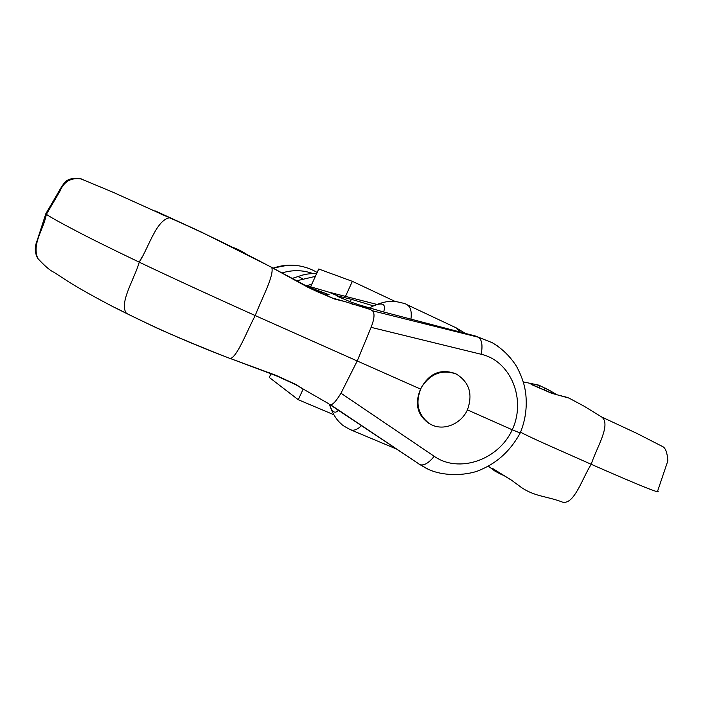 <?xml version="1.0" encoding="UTF-8"?>
<svg xmlns="http://www.w3.org/2000/svg" width="703" height="703" viewBox="0 0 703 703"><rect width="100%" height="100%" fill="white"/><g stroke="black" fill="none" stroke-linecap="round" stroke-linejoin="round"><path stroke-width="1.05" d="M350.173 301.719L351.377 299.302L338.363 296.121M351.377 299.302L373.451 305.875M376.87 304.408L328.705 292.105L338.459 296.165M359.461 304.953L386.237 312.765M359.365 304.917L370.349 309.496M370.455 309.54L344.874 301.569L334.786 299.118L317.071 291.587L308.283 287.483L271.736 267.491C274.601 275.022 261.226 299.663 255.224 315.577L357.221 360.973L371.105 327.352C374.383 318.898 374.884 313.406 372.59 310.858L370.463 309.54M372.608 310.831L478.646 337.291L475.58 336.069L492.812 342.932M425.596 467.934C443.716 477.987 470.702 474.964 481.406 469.419C497.891 462.284 510.826 450.157 520.211 433.013L512.232 429.779C498.647 459.903 458.98 473.734 434.208 456.3L340.973 393.214C335.568 402.125 331.86 405.807 329.848 404.278L420.016 464.665L327.44 402.995M170.179 217.921L169.608 217.781C156.294 220.004 148.808 247.21 139.264 262.184C175.355 279.399 222.517 300.893 255.233 315.577C247.245 330.401 237.342 356.852 230.312 358.556C193.061 344.391 158.412 329.312 126.373 313.318L126.426 313.371M271.753 267.465L271.753 267.439C236.472 248.748 202.411 232.192 169.564 217.781L112.84 192.174L81.179 178.975C71.065 177.393 63.991 181.462 59.957 191.181L46.389 214.327C50.3 217.078 59.65 222.315 74.448 230.03C87.937 237.227 109.545 247.939 139.264 262.184M159.449 213L166.444 216.331M354.075 304.786L352.001 304.1M342.827 300.963L345.551 301.824M308.037 286.842L329.145 294.75L325.594 294.847M358.846 304.768L350.99 302.062L338.038 296.604L337.08 296.095L338.09 296.086M46.398 214.327L45.862 213.633L56.143 196.146C60.836 187.639 64.043 182.78 65.774 181.585C69.966 177.112 81.144 178.105 81.32 178.984M467.433 409.893L512.232 429.779C526.485 399.699 510.993 360.99 481.186 354.277C482.794 345.595 481.942 339.936 478.638 337.291L492.478 342.809L497.496 345.955M434.208 456.3C428.698 463.075 423.971 465.869 420.016 464.665L428.109 469.147M456.352 374.075C469.411 382.256 473.075 394.26 467.346 410.086C461.106 423.601 444.876 430.711 432.389 425.201L429.559 423.742C417.652 414.665 414.937 402.511 421.431 387.3C430.579 373.513 442.213 369.11 456.352 374.075L455.21 373.539C440.271 368.363 428.716 373.548 420.543 389.075L357.212 360.973L340.981 393.214M163.078 214.942L162.182 214.81M334.786 299.118L307.958 286.806L271.709 267.421M126.76 313.556L112.893 306.64C93.965 296.71 79.316 288.494 68.956 282.008L53.903 272.237C50.3 270.752 44.93 266.156 37.813 258.458M141.98 257.008L139.238 262.166M45.862 213.659L37.171 240.505C34.482 246.938 34.684 252.895 37.769 258.396C31.697 243.818 43.656 229.275 46.222 214.872M126.408 313.336C118.825 303.011 134.387 279.1 139.212 262.333M303.705 389.339L295.831 384.436L276.147 375.402L230.566 358.6M420.543 389.075C414.533 403.452 417.178 414.788 428.496 423.092L429.559 423.742M119.914 309.97L119.369 309.54M230.25 358.53L230.259 358.556C203.642 348.24 173.826 335.683 156.989 328.099L126.716 313.564M295.831 384.436L295.216 384.436M333.811 414.717L298.274 399.717L303.151 389.04M271.042 373.609L269.293 377.441L298.274 399.717M310.577 286.903L318.74 269.003L352.361 281.332L395.235 301.49M345.481 296.394L352.361 281.332M311.904 284.003L306.956 285.796M657.709 491.028C661.883 494.508 639.721 485.597 591.223 464.296C595.986 448.786 611.751 424.287 601.654 416.976L584.167 406.229L569.035 398.118M568.955 398.091L551.6 393.267L531.108 384.418L530.703 383.363L539.834 385.639M539.544 387.994L539.842 385.639L551.301 391.369M520.545 432.213C531.327 437.837 550.431 446.212 560.186 450.526L591.223 464.296C582.55 477.618 574.536 504.508 562.813 502.223L562.813 502.223C545.844 495.756 534.429 496.854 520.097 486.564M297.061 265.629C288.968 264.574 280.98 265.426 273.089 268.168M281.859 272.975C292.483 269.724 302.861 269.934 313.002 273.616M460.606 332.264L456.238 327.879L406.756 304.584C410.587 306.543 411.967 311.508 410.895 319.496M338.336 410.262C335.015 414.058 332.08 412.186 329.549 404.647M383.627 311.991C386.263 303.898 382.66 301.956 372.827 306.165L369.532 307.932M551.354 393.012L551.319 391.378M543.77 389.814L544.974 387.986L546.249 388.636M533.515 385.314L530.703 383.363M532.364 384.796L531.108 384.418M552.734 393.583L551.6 393.267M566.398 397.195L569.079 398.135M521.415 487.469L511.433 480.131L492.355 468.321L491.45 468.347L494.464 470.79L499.262 473.435M499.35 473.47L504.297 475.773M504.341 475.694L504.816 476.001M396.378 448.98L350.41 429.691C353.609 431.027 357.291 429.691 361.474 425.693M499.974 472.996L499.306 473.462L494.464 470.711M493.787 469.244L491.45 468.347M492.996 468.778L492.355 468.321M511.942 480.509L511.433 480.131M481.186 354.277L371.122 327.352M291.912 278.476L298.063 276.56L302.387 278.678M160.469 213.782L166.479 216.348M307.914 286.789L308.283 287.483M317.071 291.587L316.587 290.875M314.373 289.864L314.839 290.576M268.836 372.704L269.469 372.616M278.388 376.386L277.676 376.413M275.444 375.446L276.147 375.402M383.117 311.842L475.58 336.069M304.197 284.935L328.626 292.07M231.48 246.876C237.219 248.818 242.676 251.569 247.851 255.119M425.833 468.075L418.707 463.883M520.238 432.96C525.194 420.86 527.083 408.329 525.906 395.385C525.264 389.348 524.06 380.516 516.547 366.386C510.308 356.553 502.267 348.688 492.443 342.8L492.443 342.8M298.063 276.56C304.021 274.24 310.199 273.291 316.596 273.713M155.978 211.278L157.296 212.341M155.442 210.988L200.909 231.849L271.718 267.36M334.426 298.573L344.356 301.411M327.484 403.03L303.731 389.357M119.809 309.909L113.35 306.851M119.862 309.935L126.725 313.556M303.125 389.023L295.33 384.471M230.417 358.556L275.488 375.472M295.207 384.427L277.755 376.448M277.72 376.439L275.523 375.49M315.383 276.367L296.341 280.857M657.657 490.984L667.85 460.843C667.323 453.224 665.75 448.549 663.131 446.836L637.023 433.461L601.654 416.976M538.287 385.016L523.313 381.922M317.167 272.456C310.937 268.827 304.232 266.534 297.07 265.567M273.019 268.124L287.439 265.277M465.544 333.521L456.238 327.879M373.952 305.656C380.56 302.94 385.965 301.517 390.165 301.402L395.842 301.552C402.564 302.87 406.202 303.881 406.747 304.575M557.11 394.814L547.778 389.427M539.842 385.639L538.463 385.095M532.276 384.752L552.646 393.539M558.147 395.06L561.969 395.965M564.474 396.615L566.504 397.221M494.815 471.01L488.26 466.098M350.393 429.682C344.98 426.844 341.992 424.972 341.43 424.058C336.675 420.148 332.844 414.067 329.944 405.824M504.859 476.028L499.306 473.462M492.935 468.743L511.889 480.474M516.863 484.139L517.803 484.85"/></g></svg>
